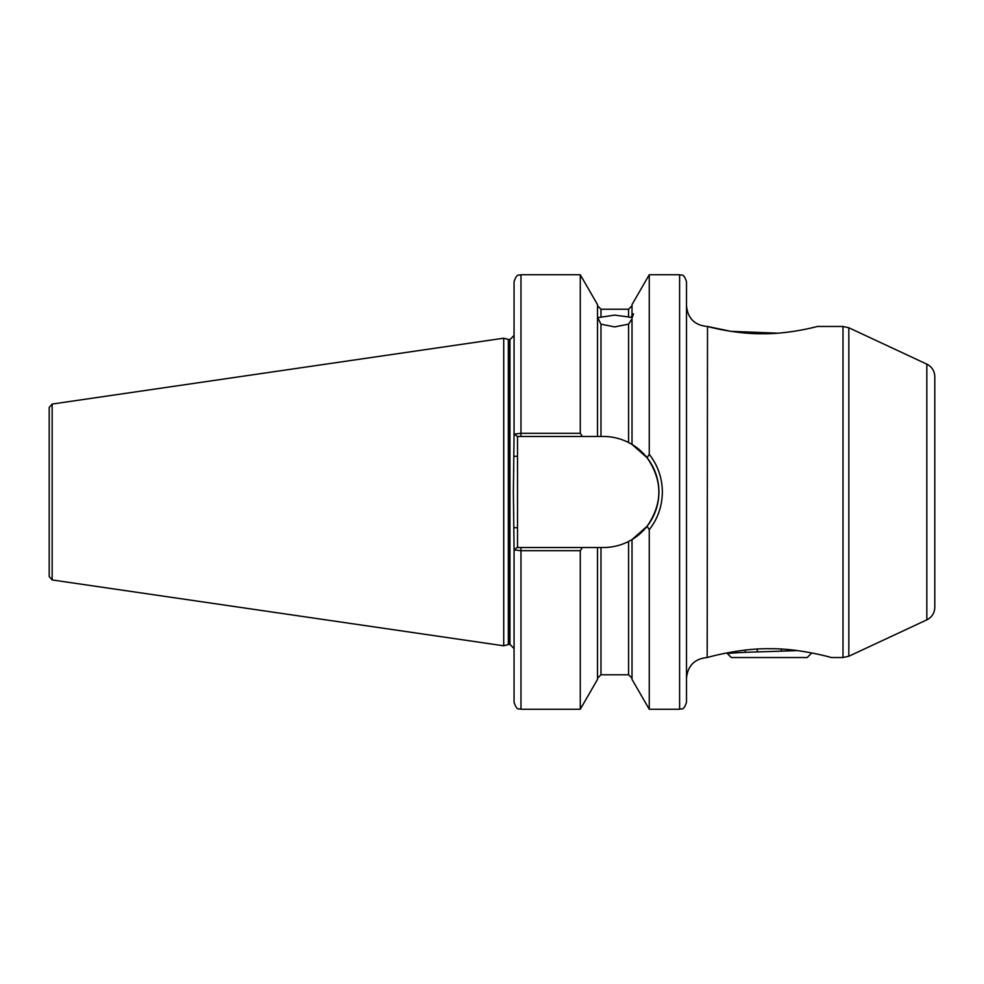 <?xml version="1.0" encoding="UTF-8"?>
<svg xmlns="http://www.w3.org/2000/svg" width="984" height="984" viewBox="0 0 984 984"><rect width="100%" height="100%" fill="white"/><g stroke="black" fill="none" stroke-linecap="round" stroke-linejoin="round"><path stroke-width="1.48" d="M514.066 681.162L514.066 683.917M632.011 318.902L628.567 324.142L614.631 326.909L600.978 324.191L597.706 317.672L614.631 315.114L628.567 316.922C630.326 317.869 631.482 317.315 632.011 315.249L632.011 313.97L633.511 313.834L632.011 318.017L632.011 444.424L647.066 457.72L649.255 454.337C657.841 465.334 662.207 477.892 662.355 492C662.195 506.17 657.829 518.728 649.255 529.663L649.255 709.267L679.6 709.267C681.641 707.939 683.216 711.789 686.5 702.367L686.5 281.633C683.216 272.211 681.641 276.061 679.6 274.733L679.6 709.267M828.184 656.685L831.345 657.533L842.993 657.533L842.993 326.467L817.237 326.467C817.532 326.491 789.389 334.166 762.305 333.724C735.196 334.129 707.287 326.503 707.508 326.467L730.878 331.337L777.569 333.17M934.8 376.638L934.8 607.362C934.566 613.069 931.909 617.239 926.83 619.858L926.83 364.142C931.909 366.761 934.566 370.931 934.8 376.638M509.417 339.591L509.417 644.409L508.347 644.557L508.347 339.443L509.933 339.591L509.933 644.409L514.066 648.554L514.066 549.896L514.066 702.367C517.35 711.789 518.925 707.939 520.966 709.267L580.277 709.267L580.277 550.696L520.966 550.696L514.066 549.896L513.402 492L514.066 434.104L520.966 433.304L580.277 433.304L582.356 436.478L603.389 436.478C612.245 436.502 620.646 438.52 628.567 442.517L632.011 444.424M508.347 339.443L503.722 338.201L503.722 645.799L52.152 579.945L49.2 576.526L49.2 492L49.2 557.522M52.152 579.945L52.152 404.055L49.2 407.474L49.2 492M632.011 313.97L632.011 304.61L649.255 274.733L649.255 454.337M769.267 648.727C799.192 648.259 830.988 657.398 831.345 657.533C831.296 657.472 799.18 648.235 769.267 648.727C739.291 648.259 707.41 657.435 707.189 657.533C694.63 658.763 687.73 665.651 686.5 678.222M782.661 332.74L790.546 331.817M649.255 529.663L647.066 526.28L632.011 539.576L632.011 679.39L649.255 709.267M632.011 539.576L628.567 541.483C620.732 545.468 612.343 547.473 603.389 547.522L597.522 547.522L597.522 679.39L580.277 709.267M582.356 436.478L520.966 436.478L520.966 274.733C518.925 276.061 517.35 272.211 514.066 281.633L514.066 434.104L517.523 436.478L517.523 547.522L582.356 547.522L580.277 550.696M520.966 274.733L580.277 274.733L580.277 433.304M580.277 274.733L597.522 304.61L597.522 436.478M597.522 547.522L582.356 547.522M520.966 436.478L517.031 436.478M514.066 549.896L517.031 547.522L520.966 547.522L520.966 709.267M603.389 547.522A55.522 55.522 0 0 0 628.567 541.483L628.567 674.778L632.011 678.222M630.953 540.204A55.522 55.522 0 0 0 628.567 442.517L628.567 324.142M647.066 526.28C662.773 503.476 662.773 480.623 647.066 457.72M514.066 527.695L517.523 527.695M514.066 456.305L517.523 456.305M811.788 652.946L807.2 657.533L731.333 657.533L727.545 653.745L729.722 652.392M726.745 652.946L727.545 653.745C729.402 652.995 743.301 652.269 769.267 651.556L797.52 650.609M793.239 650.092L793.239 650.768M745.294 650.092L745.294 652.38M757.286 649.071L757.286 651.949M781.259 649.071L781.259 651.174M707.508 326.467L707.189 657.533M926.83 364.142L848.823 327.758L848.823 656.242L842.993 657.533M600.978 547.522L600.978 674.778L597.522 678.222M597.522 305.778L600.978 309.222L600.978 316.885M600.978 324.191L600.978 436.478M600.978 309.222L628.567 309.222L628.567 316.922M848.823 327.758L842.993 326.467M52.152 404.055L503.722 338.201M649.255 274.733L679.6 274.733M600.978 674.778L628.567 674.778M628.567 309.222L632.011 305.778M508.347 644.557L503.722 645.799M509.933 339.591L514.066 335.446M926.83 619.858L848.823 656.242M707.189 326.467C694.63 325.237 687.73 318.349 686.5 305.778"/></g></svg>

